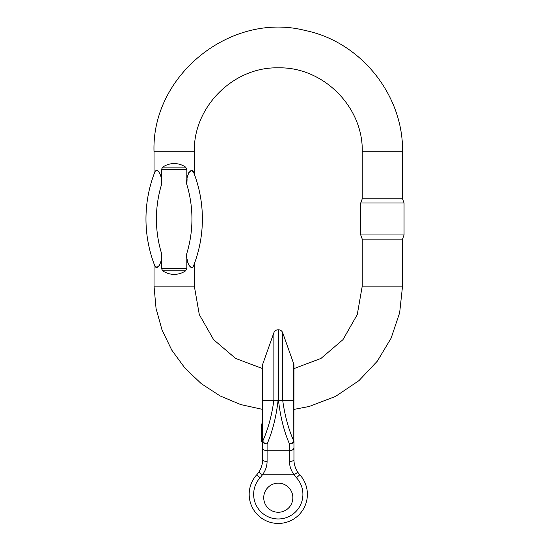 <?xml version="1.0" encoding="UTF-8"?>
<svg xmlns="http://www.w3.org/2000/svg" width="551" height="551" viewBox="0 0 551 551"><rect width="100%" height="100%" fill="white"/><g stroke="black" fill="none" stroke-linecap="round" stroke-linejoin="round"><path stroke-width="0.83" d="M262.613 441.22L262.613 440.607L261.491 440.607L261.491 441.22L262.613 441.22M262.613 459.665C262.627 464.004 261.339 468.198 258.736 472.255L262.441 474.769L294.131 474.769A26.868 26.868 0 0 0 296.486 477.758A24.63 24.63 0 0 1 295.426 512.024A24.63 24.63 0 0 1 261.14 512.024A24.63 24.63 0 0 1 260.079 477.758A26.868 26.868 0 0 0 262.441 474.769C265.506 470.644 267.056 466.194 267.09 461.442A4.477 1.777 180 0 1 262.613 459.665L262.613 445.091L262.613 459.665C262.627 464.004 261.339 468.198 258.736 472.255L258.736 472.255A22.391 22.391 0 0 1 256.773 474.742A29.107 29.107 0 0 0 258.026 515.24A29.107 29.107 0 0 0 298.546 515.24A29.107 29.107 0 0 0 299.792 474.742A22.391 22.391 0 0 1 297.829 472.255A22.391 22.391 0 0 0 299.792 474.742A22.391 22.391 0 0 1 297.829 472.255A22.391 22.391 0 0 0 299.792 474.742A22.391 22.391 0 0 1 297.829 472.255C295.233 468.198 293.938 464.004 293.952 459.665C293.938 464.004 295.233 468.198 297.829 472.255L294.131 474.769C291.066 470.644 289.516 466.194 289.475 461.442A4.477 1.777 0 0 0 293.952 459.665L293.952 447.55L293.952 459.665M262.806 363.949L273.868 332.77L273.868 400.315C271.76 415.619 268.068 429.201 262.786 441.055L262.806 363.949A3.361 3.361 0 0 0 262.613 365.072L262.613 447.55L262.613 441.833L261.491 441.833M262.765 440.821A3.361 0.661 0 0 0 262.613 441.02L262.703 441.647C263.316 443.045 264.776 443.817 267.09 443.975C272.525 431.447 276.189 416.893 278.09 400.315L278.09 329.794A4.477 4.477 0 0 0 273.868 332.77M293.759 366.739L293.759 363.949A3.361 3.361 0 0 1 293.952 365.072L293.869 441.647C293.249 443.045 291.789 443.817 289.475 443.975C284.04 431.447 280.376 416.893 278.482 400.315L278.482 329.794A4.477 4.477 0 0 1 282.697 332.77L282.697 368.97M263.729 497.705A14.553 14.553 0 0 1 285.563 485.1A14.553 14.553 0 0 1 285.563 510.309A14.553 14.553 0 0 1 263.729 497.705A14.553 14.553 0 0 1 285.563 485.1A14.553 14.553 0 0 1 285.563 510.309A14.553 14.553 0 0 1 263.729 497.705M262.703 441.647C263.316 443.045 264.776 443.817 267.09 443.975C264.824 443.514 263.392 442.536 262.786 441.055A3.361 2.535 -17.6 0 0 262.703 441.647M293.952 441.02L293.952 447.55L293.952 441.02A3.361 0.661 180 0 0 293.8 440.821L293.759 363.949L282.697 332.77L282.697 400.315C284.805 415.619 288.504 429.201 293.779 441.055L293.8 440.821M293.869 441.647C293.249 443.045 291.789 443.817 289.475 443.975C291.741 443.514 293.18 442.536 293.779 441.055A3.361 2.535 -162.4 0 1 293.869 441.647M262.613 423.967L261.491 423.967L261.491 428.485L262.613 428.485M261.491 426.467L262.613 426.467M262.613 428.52L261.491 428.52L261.491 429.628L262.613 429.628M261.491 429.47L261.491 431.054L262.613 431.054L261.491 431.054L261.491 430.427L261.491 432.921L262.613 432.921M261.491 429.022L262.613 429.022M261.491 429.222L262.613 429.222M261.491 433.885L261.491 435.035L262.613 435.035M261.491 435.035L261.491 437.59L262.613 437.59M261.491 434.601L262.613 434.601M261.491 437.59L261.491 440.345L262.613 440.345M261.491 438.369L262.613 438.369M261.491 432.921L261.491 434.491L262.613 434.491M261.491 434.098L262.613 434.098M261.491 433.306L262.613 433.306M161.512 169.336L162.745 167.118C166.195 164.777 170.004 163.592 174.178 163.557C178.352 163.592 182.161 164.777 185.611 167.118L186.844 169.336L161.512 169.336L161.512 184.626C162.972 177.16 157.276 165.961 154.721 172.325C153.819 174.681 153.819 174.681 154.721 172.325C153.819 174.681 153.819 174.681 154.721 172.325A128.714 128.714 0 0 0 154.721 265.616C157.276 271.987 162.979 260.747 161.512 253.315L161.257 259.177M186.844 169.336L186.844 184.626L187.092 178.758M193.635 172.325C191.08 165.954 185.377 177.195 186.844 184.626A118.272 118.272 0 0 1 186.844 253.315C185.384 260.775 191.08 271.98 193.635 265.616C194.537 263.254 194.537 263.254 193.635 265.616C194.537 263.254 194.537 263.254 193.635 265.616A128.714 128.714 0 0 0 193.635 172.325C194.537 174.681 194.537 174.681 193.635 172.325C194.537 174.681 194.537 174.681 193.635 172.325L191.507 170.514L188.656 172.787M362.241 151.807L402.54 151.807L402.54 198.821L362.241 198.821L362.241 151.807C363.398 106.942 323.148 66.692 278.283 67.849C233.424 66.692 193.174 106.942 194.324 151.807L194.324 174.137M159.7 265.155L156.863 267.428L154.721 265.616C153.819 263.254 153.819 263.254 154.721 265.616C153.819 263.254 153.819 263.254 154.721 265.616A128.714 128.714 0 0 1 154.721 172.325M191.541 267.428L188.456 264.769L187.099 259.19M194.324 263.798L194.324 286.134L154.025 286.134L156.05 308.443L162.042 330.035L171.816 350.188L185.046 368.268L201.308 383.675L220.076 395.914L240.732 404.579L262.613 409.4M186.844 253.315L186.844 268.606L185.611 270.823C182.161 273.158 178.352 274.35 174.178 274.377C170.004 274.35 166.195 273.158 162.745 270.823L161.512 268.606L161.512 253.315A118.272 118.272 0 0 1 161.512 184.626M293.952 368.612L320.978 358.425L342.956 339.671L357.268 314.587L362.241 286.134L402.54 286.134L402.54 239.12L362.241 239.12L360.726 234.967L404.048 234.967L404.048 202.975L360.726 202.975L360.726 234.967M262.613 368.612L235.587 358.425L213.616 339.671L199.297 314.587L194.324 286.134M267.09 461.442L267.09 443.975M262.613 447.55A4.477 3.203 180 0 0 267.09 450.752L289.475 450.752L289.475 443.975M258.736 472.255L258.736 472.255A22.391 22.391 0 0 1 256.773 474.742A29.107 29.107 0 0 0 258.026 515.24A29.107 29.107 0 0 0 298.546 515.24A29.107 29.107 0 0 0 299.792 474.742A22.391 22.391 0 0 1 297.829 472.255M289.475 461.442L289.475 450.752A4.477 3.203 0 0 0 293.952 447.55M278.09 400.315L262.613 400.315M296.486 477.758L299.792 474.742M260.079 477.758L256.773 474.742M278.482 400.315L293.952 400.315M261.491 435.937L262.613 435.937M194.324 151.807L154.025 151.807L154.025 174.137M161.512 268.606L186.844 268.606M185.611 270.823L162.745 270.823M162.745 167.118L185.611 167.118M278.09 329.794L278.482 329.794M262.613 436.971L261.491 436.971M262.613 439.009L261.491 439.009M154.025 263.798L154.025 286.134M362.241 286.134L362.241 239.12M402.54 151.807C403.546 95.206 360.843 41.904 305.392 30.539C231.158 11.247 151.387 75.143 154.025 151.807M293.952 409.4L309.187 406.486L335.559 396.403L358.983 380.617L377.352 361.125L391.127 338.156L399.654 312.761L402.54 286.134M402.54 239.12L404.048 234.967M362.241 198.821L360.726 202.975M402.54 198.821L404.048 202.975"/></g></svg>
